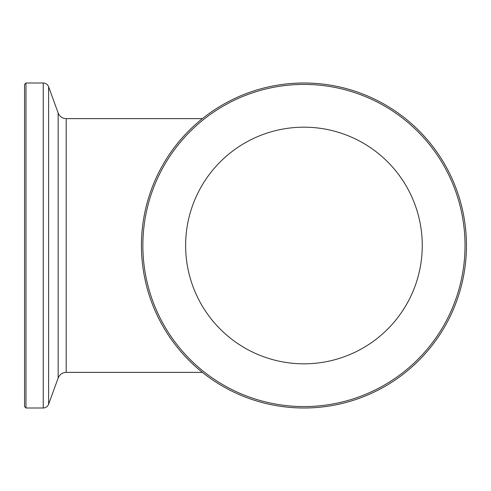 <?xml version="1.0" encoding="UTF-8"?>
<svg xmlns="http://www.w3.org/2000/svg" width="491" height="491" viewBox="0 0 491 491"><rect width="100%" height="100%" fill="white"/><g stroke="black" fill="none" stroke-linecap="round" stroke-linejoin="round"><path stroke-width="0.74" d="M422.26 245.5A118.313 118.313 0 0 1 244.788 347.966A118.313 118.313 0 0 1 244.788 143.034A118.313 118.313 0 0 1 422.26 245.5M465.026 245.5A161.079 161.079 0 0 1 223.405 384.999A161.079 161.079 0 0 1 223.405 106.001A161.079 161.079 0 0 1 465.026 245.5M466.45 245.5A162.503 162.503 0 0 1 222.693 386.233A162.503 162.503 0 0 1 222.693 104.767A162.503 162.503 0 0 1 466.45 245.5M25.974 82.997L25.974 408.003L24.55 406.579L24.55 84.421L25.974 82.997L43.245 82.997L43.245 408.003C45.816 407.874 47.602 406.628 48.603 404.253L48.603 86.747L58.159 113.004L58.159 377.996L48.603 404.253M202.396 372.368L66.193 372.368L66.193 118.632L202.396 118.632M25.974 408.003L43.245 408.003M58.159 113.004C59.663 116.563 62.339 118.435 66.193 118.632M66.193 372.368C62.339 372.565 59.663 374.437 58.159 377.996M43.245 82.997C45.816 83.126 47.602 84.372 48.603 86.747"/></g></svg>
